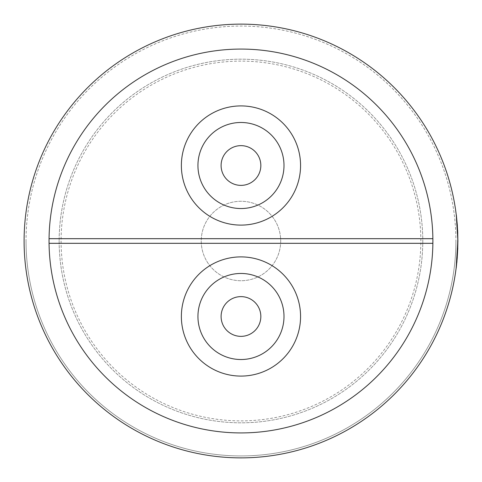 <?xml version="1.0" encoding="UTF-8"?>
<svg xmlns="http://www.w3.org/2000/svg" width="482" height="482" viewBox="0 0 482 482"><rect width="100%" height="100%" fill="white"/><g stroke="black" fill="none" stroke-linecap="round" stroke-linejoin="round"><path stroke-width="0.36" stroke-dasharray="2.41 1.81" d="M61.087 241A179.882 179.882 0 0 0 240.97 420.882A179.882 179.882 0 0 0 420.846 241A179.882 179.882 0 0 0 240.97 61.118A179.882 179.882 0 0 0 61.087 241M457.767 233.384L457.9 241L456.327 214.912L457.9 241L456.327 214.912L457.9 241L456.327 214.912L457.9 241L457.629 230.113L457.834 241A216.87 216.87 0 0 1 240.97 457.87A216.87 216.87 0 0 1 24.1 241A216.87 216.87 0 0 0 240.97 457.87A216.87 216.87 0 0 0 457.834 241L456.123 268.191L457.834 241L457.159 258.081L456.123 268.191L457.834 241L456.123 268.191L457.834 241L456.261 214.924L457.243 225.034L457.834 241L456.261 214.924L457.9 241L456.327 214.912L457.9 241L456.189 268.197L457.9 241L456.93 261.479M457.171 257.936L457.834 241L456.123 268.191L457.834 241A216.87 216.87 0 0 0 240.97 24.13A216.87 216.87 0 0 0 24.1 241A216.87 216.87 0 0 0 240.97 457.87A216.87 216.87 0 0 0 457.834 241L456.755 262.594L457.9 241L457.31 225.028L457.882 238.289L456.261 214.924L457.9 241L456.189 268.197L457.9 241L456.948 261.28M456.755 262.594L457.9 241L456.327 214.912L457.9 241L456.189 268.197L457.9 241L456.189 268.197L457.9 241L457.159 258.075M456.779 262.371L457.834 241L457.713 248.164M457.882 238.289L457.243 225.034L457.834 241A216.87 216.87 0 0 0 240.97 24.13A216.87 216.87 0 0 0 24.1 241A216.87 216.87 0 0 1 240.97 24.13A216.87 216.87 0 0 1 457.834 241A216.87 216.87 0 0 0 240.97 24.13A216.87 216.87 0 0 0 24.1 241A216.87 216.87 0 0 1 240.97 24.13A216.87 216.87 0 0 1 457.834 241L457.563 230.113M280.699 241A39.729 39.729 0 0 1 240.97 280.729A39.729 39.729 0 0 1 201.235 241A39.729 39.729 0 0 1 240.97 201.271A39.729 39.729 0 0 1 280.699 241A39.729 39.729 0 0 1 240.97 280.729A39.729 39.729 0 0 1 201.235 241A39.729 39.729 0 0 1 240.97 201.271A39.729 39.729 0 0 1 280.699 241M221.099 165.513A19.864 19.864 0 0 0 240.97 185.377A19.864 19.864 0 0 0 260.834 165.513A19.864 19.864 0 0 0 240.97 145.642A19.864 19.864 0 0 0 221.099 165.513M197.939 165.513A43.025 43.025 0 0 0 240.97 208.537A43.025 43.025 0 0 0 283.994 165.513A43.025 43.025 0 0 0 240.97 122.482A43.025 43.025 0 0 0 197.939 165.513M181.371 165.513A59.593 59.593 0 0 0 240.97 225.106A59.593 59.593 0 0 0 300.563 165.513A59.593 59.593 0 0 0 240.97 105.913A59.593 59.593 0 0 0 181.371 165.513M221.099 316.487A19.864 19.864 0 0 0 240.97 336.358A19.864 19.864 0 0 0 260.834 316.487A19.864 19.864 0 0 0 240.97 296.623A19.864 19.864 0 0 0 221.099 316.487M197.939 316.487A43.025 43.025 0 0 0 240.97 359.518A43.025 43.025 0 0 0 283.994 316.487A43.025 43.025 0 0 0 240.97 273.463A43.025 43.025 0 0 0 197.939 316.487M181.371 316.487A59.593 59.593 0 0 0 240.97 376.087A59.593 59.593 0 0 0 300.563 316.487A59.593 59.593 0 0 0 240.97 256.894A59.593 59.593 0 0 0 181.371 316.487M49.056 243.32A191.926 191.926 0 0 0 240.97 432.926A191.926 191.926 0 0 0 432.878 243.32L49.056 243.32M432.878 238.68L49.056 238.68A191.926 191.926 0 0 1 240.97 49.074A191.926 191.926 0 0 1 432.878 238.68M59.147 241A181.816 181.816 0 0 0 240.97 422.816A181.816 181.816 0 0 0 422.786 241A181.816 181.816 0 0 0 240.97 59.184A181.816 181.816 0 0 0 59.147 241A181.816 181.816 0 0 1 240.97 59.184A181.816 181.816 0 0 1 422.786 241A181.816 181.816 0 0 1 240.97 422.816A181.816 181.816 0 0 1 59.147 241M26.04 241A214.93 214.93 0 0 0 240.97 455.93A214.93 214.93 0 0 0 455.894 241A214.93 214.93 0 0 1 240.97 455.93A214.93 214.93 0 0 1 26.04 241A214.93 214.93 0 0 1 240.97 26.07A214.93 214.93 0 0 1 455.894 241A214.93 214.93 0 0 0 240.97 26.07A214.93 214.93 0 0 0 26.04 241"/><path stroke-width="0.72" d="M456.261 214.924L457.9 241L457.225 258.087L456.123 268.191L457.834 241L457.171 257.936L456.123 268.191M456.327 214.912L457.31 225.028L457.9 241L457.237 257.936L456.189 268.197M457.629 230.113L457.767 233.384M456.93 261.479L456.822 262.6M457.816 238.295L457.225 258.081M456.948 261.28L456.846 262.377M457.779 248.164L457.159 258.075M260.834 165.513A19.864 19.864 0 0 1 240.97 185.377A19.864 19.864 0 0 1 221.099 165.513A19.864 19.864 0 0 1 240.97 145.642A19.864 19.864 0 0 1 260.834 165.513M283.994 165.513A43.025 43.025 0 0 1 240.97 208.537A43.025 43.025 0 0 1 197.939 165.513A43.025 43.025 0 0 1 240.97 122.482A43.025 43.025 0 0 1 283.994 165.513M300.563 165.513A59.593 59.593 0 0 1 240.97 225.106A59.593 59.593 0 0 1 181.371 165.513A59.593 59.593 0 0 1 240.97 105.913A59.593 59.593 0 0 1 300.563 165.513M221.099 316.487A19.864 19.864 0 0 0 240.97 336.358A19.864 19.864 0 0 0 260.834 316.487A19.864 19.864 0 0 0 240.97 296.623A19.864 19.864 0 0 0 221.099 316.487M197.939 316.487A43.025 43.025 0 0 0 240.97 359.518A43.025 43.025 0 0 0 283.994 316.487A43.025 43.025 0 0 0 240.97 273.463A43.025 43.025 0 0 0 197.939 316.487M181.371 316.487A59.593 59.593 0 0 0 240.97 376.087A59.593 59.593 0 0 0 300.563 316.487A59.593 59.593 0 0 0 240.97 256.894A59.593 59.593 0 0 0 181.371 316.487M49.056 243.32L49.037 241A191.926 191.926 0 0 0 49.056 243.32A191.926 191.926 0 0 0 240.97 432.926A191.926 191.926 0 0 0 432.878 243.32A191.926 191.926 0 0 0 432.896 241A191.926 191.926 0 0 0 432.878 238.68A191.926 191.926 0 0 0 240.97 49.074A191.926 191.926 0 0 0 49.056 238.68A191.926 191.926 0 0 0 49.037 241L49.056 238.68L432.878 238.68L432.878 243.32L49.056 243.32M24.1 241A216.87 216.87 0 0 0 240.97 457.87A216.87 216.87 0 0 0 457.834 241A216.87 216.87 0 0 0 240.97 24.13A216.87 216.87 0 0 0 24.1 241"/></g></svg>
